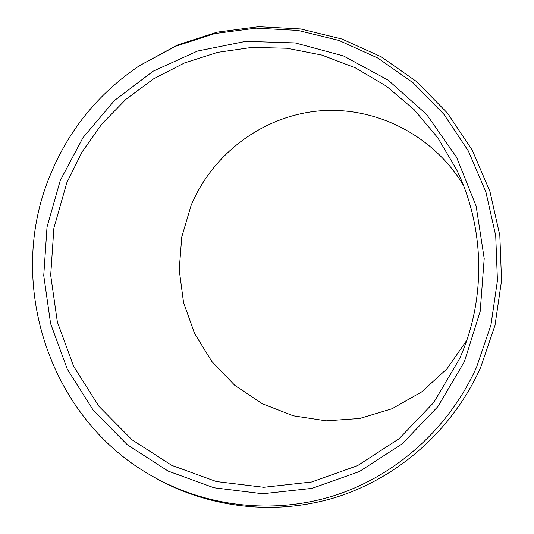 <?xml version="1.0" encoding="UTF-8"?>
<svg xmlns="http://www.w3.org/2000/svg" width="534" height="534" viewBox="0 0 534 534"><rect width="100%" height="100%" fill="white"/><g stroke="black" fill="none" stroke-linecap="round" stroke-linejoin="round"><path stroke-width="0.8" d="M60.289 180.392L83.064 137.552L114.45 100.539L153.171 71.176L197.587 51.037L245.693 41.358L295.182 42.92L343.556 55.983L388.218 80.18L426.639 114.496L456.563 157.243L476.154 206.151L484.204 258.523L480.193 311.369L464.393 361.698L437.807 406.688L402.075 443.934L359.335 471.569L312.03 488.363L262.728 493.75L213.967 487.776L168.117 471.075L127.266 444.715L93.19 410.159L67.284 369.134L50.59 323.571L43.748 275.511L47.019 227.077L60.289 180.392M66.81 182.741L82.102 151.903L101.994 123.821L126.064 99.204L153.785 78.712L184.524 62.939L217.552 52.372L252.048 47.399L287.118 48.267L321.828 55.082L355.203 67.765L386.269 86.081L414.084 109.61L437.78 137.732L456.603 169.678C484.552 227.097 486.114 297.458 460.729 356.051L459.494 358.881L433.715 402.563L399.058 438.748L357.58 465.628L311.642 481.995L263.749 487.288L216.357 481.548L171.761 465.361L132.011 439.782L98.837 406.207L73.619 366.324L57.358 322.009L50.69 275.264L53.881 228.145L66.81 182.741M463.352 185.158C433.087 134.742 374.728 105.799 318.531 110.985C262.261 116.278 212.432 154.119 191.112 205.41L181.76 237.003L179.204 269.837L183.542 302.484L194.59 333.523L211.911 361.571L234.8 385.348L262.301 403.731L293.219 415.786L326.181 420.832L359.656 418.496L392.029 408.744L421.666 391.916L447.045 368.734L466.789 340.291M150.288 475.053C204.702 507.347 272.72 516.532 335.332 497.501C397.77 478.11 452.291 430.397 480.553 367.706L495.025 325.219L501.546 280.59L499.824 235.461L489.945 191.486L472.296 150.261L447.599 113.268L416.827 81.769L381.183 56.778L341.98 39.029L300.629 28.949L258.549 26.7L217.111 32.153L177.608 44.956L139.387 65.722L175.579 46.271L214.842 33.555L256.02 28.142L297.832 30.391L338.916 40.417L377.865 58.079L413.283 82.93L443.841 114.249L468.378 151.022L485.907 192L495.719 235.708L497.428 280.57L490.96 324.926L476.582 367.165C448.513 429.483 394.352 476.915 332.322 496.219C270.111 515.156 202.513 506.038 148.425 473.945L150.288 475.053M148.425 473.945C48.267 415.679 5.7 281.945 49.969 175.759C68.579 130.069 98.389 93.39 139.387 65.722"/></g></svg>
